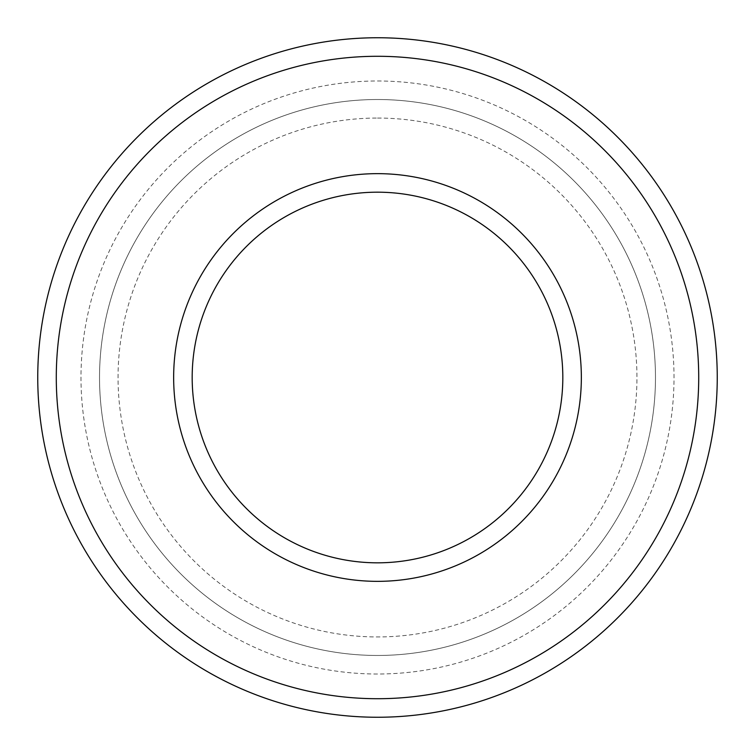 <?xml version="1.0" encoding="UTF-8"?>
<svg xmlns="http://www.w3.org/2000/svg" width="755" height="755" viewBox="0 0 755 755"><rect width="100%" height="100%" fill="white"/><g stroke="black" fill="none" stroke-linecap="round" stroke-linejoin="round"><path stroke-width="0.57" stroke-dasharray="3.77 2.83" d="M377.5 192.185A185.315 185.315 0 0 1 537.994 470.157A185.315 185.315 0 0 1 217.006 470.157A185.315 185.315 0 0 1 377.5 192.185M377.5 173.65A203.85 203.85 0 0 1 554.038 479.425A203.85 203.85 0 0 1 200.962 479.425A203.85 203.85 0 0 1 377.5 173.65M377.5 118.054A259.446 259.446 0 0 1 602.188 507.218A259.446 259.446 0 0 1 152.812 507.218A259.446 259.446 0 0 1 377.5 118.054M377.5 99.518A277.982 277.982 0 0 1 618.232 516.486A277.982 277.982 0 0 1 136.768 516.486A277.982 277.982 0 0 1 377.5 99.518A277.982 277.982 0 0 1 618.232 516.486A277.982 277.982 0 0 1 136.768 516.486A277.982 277.982 0 0 1 377.5 99.518A277.982 277.982 0 0 1 618.232 516.486A277.982 277.982 0 0 1 136.768 516.486A277.982 277.982 0 0 1 377.5 99.518M377.5 56.285A321.215 321.215 0 0 1 655.68 538.107A321.215 321.215 0 0 1 99.32 538.107A321.215 321.215 0 0 1 377.5 56.285M377.5 37.75A339.75 339.75 0 0 1 671.733 547.375A339.75 339.75 0 0 1 83.267 547.375A339.75 339.75 0 0 1 377.5 37.75M377.5 80.993A296.507 296.507 0 0 1 634.285 525.754A296.507 296.507 0 0 1 120.715 525.754A296.507 296.507 0 0 1 377.5 80.993"/><path stroke-width="1.13" d="M377.5 192.185A185.315 185.315 0 0 1 537.994 470.157A185.315 185.315 0 0 1 217.006 470.157A185.315 185.315 0 0 1 377.5 192.185M377.5 173.65A203.85 203.85 0 0 1 554.038 479.425A203.85 203.85 0 0 1 200.962 479.425A203.85 203.85 0 0 1 377.5 173.65M377.5 56.285A321.215 321.215 0 0 1 655.68 538.107A321.215 321.215 0 0 1 99.32 538.107A321.215 321.215 0 0 1 377.5 56.285M377.5 37.75A339.75 339.75 0 0 1 671.733 547.375A339.75 339.75 0 0 1 83.267 547.375A339.75 339.75 0 0 1 377.5 37.75"/></g></svg>
